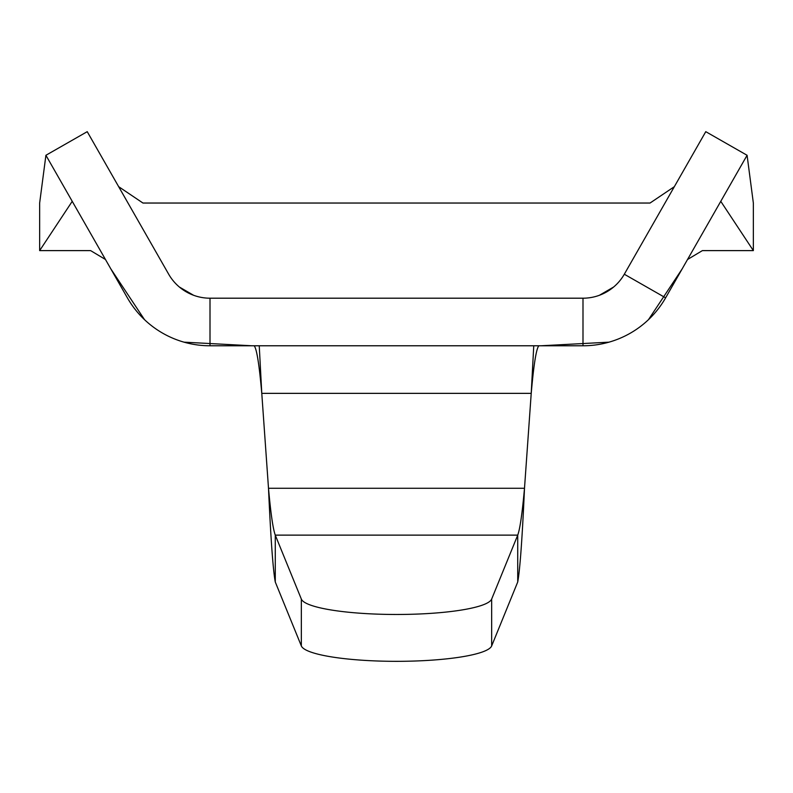 <?xml version="1.0" encoding="UTF-8"?>
<svg xmlns="http://www.w3.org/2000/svg" width="793" height="793" viewBox="0 0 793 793"><rect width="100%" height="100%" fill="white"/><g stroke="black" fill="none" stroke-linecap="round" stroke-linejoin="round"><path stroke-width="1.19" d="M582.994 345.778A95.16 95.16 0 0 0 665.624 297.831L747.085 155.279L705.77 131.668L624.309 274.229A47.58 47.58 0 0 1 582.994 298.198L210.006 298.198A47.58 47.58 0 0 1 168.691 274.229L87.23 131.668L45.915 155.279L127.376 297.831A95.16 95.16 0 0 0 210.006 345.778L582.994 345.778L582.994 298.198M275.27 581.983C273.01 569.741 270.76 538.497 268.5 488.27C270.75 513.358 273.01 528.971 275.27 535.126L275.27 581.983L301.34 645.938A95.398 16.564 0 0 0 396.5 661.332A95.398 16.564 0 0 0 491.66 645.938L517.73 581.983L517.73 535.126C519.99 529 522.24 513.388 524.5 488.27C522.25 538.457 519.99 569.691 517.73 581.983M538.843 345.778C536.296 348.603 533.758 364.463 531.221 393.358L524.5 488.27L268.5 488.27L261.779 393.358C259.242 364.463 256.704 348.603 254.156 345.778M259.242 345.778L261.779 393.358L531.221 393.358L533.758 345.778M491.66 599.082A95.398 16.564 180 0 1 396.5 614.476A95.398 16.564 180 0 1 301.34 599.082L275.27 535.126L517.73 535.126L491.66 599.082L491.66 645.938M110.851 268.916L144.534 319.678M184.006 342.16L251.956 345.778M541.044 345.778L608.994 342.16M648.466 319.678L682.149 268.916M705.77 131.668L633.191 258.687M613.643 287.016L599.439 295.264M550.392 298.198L242.608 298.198M193.561 295.264L179.357 287.016M159.809 258.687L87.23 131.668M45.915 155.279L39.65 203.038L39.65 250.618L72.232 201.323M39.65 250.618L90.62 250.618L105.469 259.499M687.531 259.499L702.38 250.618L753.35 250.618L720.768 201.323M747.085 155.279L753.35 203.038L753.35 250.618M674.268 186.722L650.042 203.038L142.958 203.038L118.732 186.722M624.309 274.229L665.624 297.831M210.006 298.198L210.006 345.778M301.34 645.938L301.34 599.082"/></g></svg>
